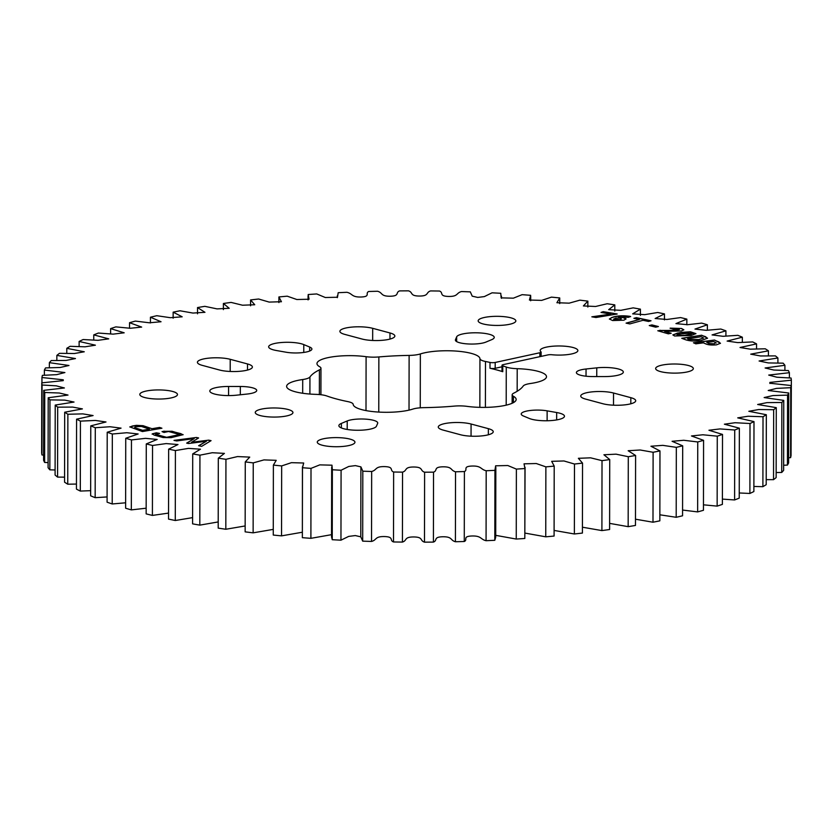 <?xml version="1.0" encoding="UTF-8"?>
<svg xmlns="http://www.w3.org/2000/svg" width="833" height="833" viewBox="0 0 833 833"><rect width="100%" height="100%" fill="white"/><g stroke="black" fill="none" stroke-linecap="round" stroke-linejoin="round"><path stroke-width="1.25" d="M539.846 356.67L539.857 352.744A3.842 0.927 0.1 0 0 541.117 352.057A3.842 0.927 0.1 0 0 540.961 351.797A18.836 4.561 -179.9 0 1 540.19 350.495A18.836 4.561 -179.9 0 1 546.386 347.132A18.836 4.561 -179.9 0 1 566.669 346.382A18.836 4.561 -179.9 0 1 577.873 350.568A18.836 4.561 -179.9 0 1 571.677 353.931A18.836 4.561 -179.9 0 1 551.946 354.743A3.842 0.927 0.1 0 0 547.916 354.91L503.257 364.625A3.842 0.927 0.1 0 0 501.997 365.312A3.842 0.927 0.1 0 0 502.778 365.874A108.134 26.156 0.1 0 1 506.266 367.061A15.286 3.696 0.1 0 0 517.21 368.686A33.039 7.997 0.1 0 1 546.5 376.683A33.039 7.997 0.1 0 1 530.413 383.513A15.286 3.696 0.1 0 0 527.997 383.94A15.286 3.696 0.1 0 0 523.186 386.064A108.134 26.156 0.1 0 1 513.711 393.176A15.286 3.696 0.1 0 0 512.16 394.79A15.286 3.696 0.1 0 0 513.42 396.269L513.409 402.651M513.42 396.269A33.039 7.997 0.1 0 1 516.158 399.465A33.039 7.997 0.1 0 1 467.032 406.358A15.286 3.696 0.1 0 0 454.266 406.108A108.134 26.156 0.1 0 1 424.007 407.639A15.286 3.696 0.1 0 0 414.792 408.566A15.286 3.696 0.1 0 0 412.772 409.107A33.039 7.997 0.1 0 1 376.11 411.898A33.039 7.997 0.1 0 1 353.182 404.369A15.286 3.696 0.1 0 0 347.642 401.568A108.134 26.156 0.1 0 1 326.859 395.987A15.286 3.696 0.1 0 0 315.915 394.363A33.039 7.997 0.1 0 1 286.625 386.366A33.039 7.997 0.1 0 1 297.485 380.462A33.039 7.997 0.1 0 1 302.712 379.536A15.286 3.696 0.1 0 0 309.938 376.985L309.907 394.04M501.997 366.801L495.187 368.29A3.842 0.927 -179.9 0 1 489.991 368.269L490.002 362.438A108.134 26.156 0.1 0 0 485.483 361.48A15.286 3.696 0.1 0 1 479.943 358.679A33.039 7.997 0.1 0 0 460.066 351.432A33.039 7.997 0.1 0 0 424.715 352.786A33.039 7.997 0.1 0 0 420.353 353.942A15.286 3.696 0.1 0 1 409.118 355.41A108.134 26.156 0.1 0 0 378.859 356.941A15.286 3.696 0.1 0 1 366.093 356.691A33.039 7.997 0.1 0 0 327.827 357.68A33.039 7.997 0.1 0 0 316.967 363.584A33.039 7.997 0.1 0 0 319.705 366.78A15.286 3.696 0.1 0 1 320.965 368.259L320.924 394.727M484.358 317.477A18.836 4.561 0.1 0 0 478.163 320.851A18.836 4.561 0.1 0 0 489.367 325.037A18.836 4.561 0.1 0 0 509.65 324.276A18.836 4.561 0.1 0 0 515.846 320.913A18.836 4.561 0.1 0 0 504.642 316.727A18.836 4.561 0.1 0 0 484.358 317.477M145.994 391.083A18.836 4.561 0.1 0 0 139.798 394.457A18.836 4.561 0.1 0 0 151.002 398.643A18.836 4.561 0.1 0 0 171.286 397.882A18.836 4.561 0.1 0 0 177.481 394.519A18.836 4.561 0.1 0 0 166.277 390.333A18.836 4.561 0.1 0 0 145.994 391.083M251.358 393.384A16.337 3.957 0.1 0 0 256.731 390.458A16.337 3.957 0.1 0 0 240.341 386.481L228.586 386.47A18.836 4.561 -179.9 0 0 209.801 390.989A18.836 4.561 -179.9 0 0 236.364 395.196L247.078 394.051A16.337 3.957 0.1 0 0 251.358 393.384M247.505 363.948A18.836 4.561 -179.9 0 1 252.389 367.02A18.836 4.561 -179.9 0 1 246.193 370.383A18.836 4.561 -179.9 0 1 219.579 370.029L202.294 365.375A18.836 4.561 0.1 0 1 197.411 362.313A18.836 4.561 0.1 0 1 209.479 358.075A18.836 4.561 0.1 0 1 230.21 359.304L247.505 363.948L247.495 370.071M306.523 351.963A16.337 3.957 0.1 0 0 311.896 349.037A16.337 3.957 0.1 0 0 309.678 347.049L303.774 344.581A18.836 4.561 -179.9 0 0 282.585 342.436A18.836 4.561 -179.9 0 0 268.642 346.809A18.836 4.561 -179.9 0 0 276.462 350.526L285.99 352.203A16.337 3.957 0.1 0 0 306.523 351.963M389.979 332.961A18.836 4.561 -179.9 0 1 394.852 336.032A18.836 4.561 -179.9 0 1 388.667 339.395A18.836 4.561 -179.9 0 1 362.053 339.031L344.758 334.387A18.836 4.561 0.1 0 1 339.885 331.315A18.836 4.561 0.1 0 1 351.942 327.088A18.836 4.561 0.1 0 1 372.684 328.317L389.979 332.961L389.969 339.083M482.703 343.05A16.337 3.957 0.1 0 0 485.899 342.092L491.751 339.635A18.836 4.561 -179.9 0 0 494.25 337.375A18.836 4.561 -179.9 0 0 476.361 332.794A18.836 4.561 -179.9 0 0 456.661 336.855L455.474 339.677A16.337 3.957 0.1 0 0 455.391 340.083A16.337 3.957 0.1 0 0 465.106 343.706A16.337 3.957 0.1 0 0 482.703 343.05M687.131 371.966A18.836 4.561 -179.9 0 1 666.837 372.715A18.836 4.561 -179.9 0 1 655.644 368.53A18.836 4.561 -179.9 0 1 661.829 365.166A18.836 4.561 -179.9 0 1 682.123 364.406A18.836 4.561 -179.9 0 1 693.327 368.592A18.836 4.561 -179.9 0 1 687.131 371.966M348.767 445.572A18.836 4.561 -179.9 0 1 328.473 446.321A18.836 4.561 -179.9 0 1 317.279 442.136A18.836 4.561 -179.9 0 1 323.464 438.772A18.836 4.561 -179.9 0 1 343.758 438.012A18.836 4.561 -179.9 0 1 354.952 442.198A18.836 4.561 -179.9 0 1 348.767 445.572M556.663 412.522A18.836 4.561 -179.9 0 1 564.472 416.24A18.836 4.561 -179.9 0 1 558.287 419.603A18.836 4.561 -179.9 0 1 529.351 418.468L523.436 416A16.337 3.957 -179.9 0 1 521.229 414.011A16.337 3.957 -179.9 0 1 530.132 410.502A16.337 3.957 -179.9 0 1 547.135 410.846L556.663 412.522L556.652 419.915M630.831 397.674A18.836 4.561 -179.9 0 1 635.714 400.746A18.836 4.561 -179.9 0 1 629.519 404.109A18.836 4.561 -179.9 0 1 602.905 403.745L585.62 399.101A18.836 4.561 -179.9 0 1 580.736 396.029A18.836 4.561 -179.9 0 1 592.804 391.802A18.836 4.561 -179.9 0 1 613.536 393.02L630.831 397.674L630.82 403.797M488.367 428.662A18.836 4.561 -179.9 0 1 493.24 431.733A18.836 4.561 -179.9 0 1 487.045 435.097A18.836 4.561 -179.9 0 1 460.441 434.732L443.146 430.088A18.836 4.561 -179.9 0 1 438.273 427.017A18.836 4.561 -179.9 0 1 450.33 422.789A18.836 4.561 -179.9 0 1 471.072 424.018L488.367 428.662L488.357 434.784M376.454 426.194A18.836 4.561 -179.9 0 1 370.362 429.099A18.836 4.561 -179.9 0 1 350.079 429.859A18.836 4.561 -179.9 0 1 338.875 425.673A18.836 4.561 -179.9 0 1 341.374 423.414L347.215 420.957A16.337 3.957 -179.9 0 1 365.604 419.134A16.337 3.957 -179.9 0 1 377.734 422.977A16.337 3.957 -179.9 0 1 377.651 423.372L376.454 426.194M596.761 367.853A18.836 4.561 -179.9 0 1 623.323 372.059A18.836 4.561 -179.9 0 1 617.128 375.423A18.836 4.561 -179.9 0 1 604.539 376.578L592.784 376.568A16.337 3.957 -179.9 0 1 576.394 372.59A16.337 3.957 -179.9 0 1 586.047 368.998L596.761 367.853L596.751 376.578M286.739 415.917A18.836 4.561 -179.9 0 1 266.456 416.667A18.836 4.561 -179.9 0 1 255.252 412.481A18.836 4.561 -179.9 0 1 261.437 409.118A18.836 4.561 -179.9 0 1 281.731 408.368A18.836 4.561 -179.9 0 1 292.935 412.554A18.836 4.561 -179.9 0 1 286.739 415.917M176.679 440.949L174.003 440.376L196.401 437.471L198.618 437.96L191.548 442.281L208.719 440.147L211.072 440.657L201.648 446.363L198.629 445.707L206.417 441.24L188.497 443.52L186.665 443.114L194.204 438.595L176.679 440.949M630.404 316.425L628.707 317.269L618.482 317.3L623.48 317.644L626.052 318.872L623.959 320.184L612.619 320.538L609.36 318.987L612.849 317.134C617.899 315.634 623.75 315.405 630.404 316.425L630.654 316.665M658.403 326.546L655.706 327.171L649.251 325.557L651.937 324.922L658.403 326.546M132.02 426.079L136.383 425.34L143.109 425.694L151.991 428.724L159.592 427.433L161.914 428.224L142.401 431.556L129.813 426.892L136.383 425.34M685.736 339.802L681.748 338.292L701.719 335.23L707.55 338.198L701.105 340.562C695.076 341.384 689.953 341.134 685.736 339.802M320.965 368.259A15.286 3.696 0.1 0 1 319.414 369.873A108.134 26.156 0.1 0 0 309.938 376.985M490.002 362.438A3.842 0.927 0.1 0 0 495.198 362.459L495.187 368.29M539.857 352.744L495.198 362.459M703.573 440.334A374.871 90.693 -179.9 0 1 697.752 441.959L683.726 440.272L672.085 441.303L682.685 445.832A374.871 90.693 -179.9 0 1 676.323 447.342L662.797 445.353L650.937 446.238L659.965 450.903A374.871 90.693 -179.9 0 1 653.114 452.267L640.202 449.997L628.165 450.736L635.6 455.484A374.871 90.693 -179.9 0 1 628.29 456.713L616.076 454.162L603.925 454.766L609.725 459.566A374.871 90.693 -179.9 0 1 602.02 460.649L590.607 457.827L578.373 458.306L582.538 463.117A374.871 90.693 -179.9 0 1 574.489 464.033L563.951 460.961L551.685 461.326L554.205 466.105A374.871 90.693 -179.9 0 1 545.875 466.865L536.296 463.533L524.04 463.825L524.946 468.521A374.871 90.693 -179.9 0 1 516.377 469.104L507.828 465.532L495.625 465.803L494.937 470.343A374.871 90.693 -179.9 0 1 486.191 470.749C480.36 469.406 481.745 465.741 471.947 466.043C462.221 466.459 468.24 469.854 464.397 471.551A374.871 90.693 -179.9 0 1 455.536 471.79C450.174 470.333 452.819 466.709 442.937 466.813C433.098 467.032 437.939 470.541 433.535 472.155A374.871 90.693 -179.9 0 1 424.611 472.207C419.77 470.655 423.633 467.094 413.751 467.001C403.859 467.021 407.493 470.614 402.547 472.134A374.871 90.693 -179.9 0 1 393.634 472.009C389.334 470.364 394.405 466.897 384.586 466.605C374.715 466.428 377.11 470.072 371.664 471.488A374.871 90.693 -179.9 0 1 362.813 471.186L360.908 466.876L355.399 465.616L348.767 466.459L341.082 470.239A374.871 90.693 -179.9 0 1 332.357 469.76L331.982 465.189L319.768 464.876L311.011 468.375A374.871 90.693 -179.9 0 1 302.483 467.729L303.691 463.013L291.435 462.669L281.669 465.918A374.871 90.693 -179.9 0 1 273.38 465.106L276.212 460.326L263.957 459.899L253.242 462.888A374.871 90.693 -179.9 0 1 245.266 461.909L249.733 457.109L237.52 456.567L225.941 459.306A374.871 90.693 -179.9 0 1 218.308 458.171L224.421 453.391L212.29 452.725L199.93 455.182A374.871 90.693 -179.9 0 1 192.715 453.902L200.451 449.195L188.456 448.383L175.409 450.559A374.871 90.693 -179.9 0 1 168.651 449.143L177.981 444.541L166.163 443.583L152.533 445.468A374.871 90.693 -179.9 0 1 146.275 443.927L157.166 439.449L145.567 438.345L131.458 439.939A374.871 90.693 -179.9 0 1 125.741 438.273L138.153 433.972L126.824 432.723L112.33 434.014A374.871 90.693 -179.9 0 1 107.207 432.244L121.056 428.131L110.05 426.746L95.285 427.725A374.871 90.693 -179.9 0 1 90.776 425.861L105.999 421.977L95.358 420.446L80.426 421.123A374.871 90.693 -179.9 0 1 76.574 419.176L93.088 415.552L82.852 413.886L67.869 414.251A374.871 90.693 -179.9 0 1 64.693 412.231L82.405 408.888L72.638 407.087L57.696 407.16A374.871 90.693 -179.9 0 1 55.217 405.077L74.033 402.047L64.766 400.121L49.97 399.882A374.871 90.693 -179.9 0 1 48.21 397.768L68.014 395.061L59.31 393.009L44.753 392.489A374.871 90.693 -179.9 0 1 43.722 390.344L64.401 387.97L56.248 385.825L42.066 385.013A374.871 90.693 -179.9 0 1 41.775 382.857L63.235 380.639L63.266 379.806L41.952 377.516A374.871 90.693 -179.9 0 1 42.389 375.36L56.654 374.652L64.901 372.549L44.388 370.05A374.871 90.693 -179.9 0 1 45.555 367.915L60.163 367.488L68.983 365.489L49.366 362.657A374.871 90.693 -179.9 0 1 51.261 360.554L66.088 360.429L75.459 358.554L56.852 355.399A374.871 90.693 -179.9 0 1 59.466 353.338L74.418 353.515L84.279 351.776L66.796 348.319A374.871 90.693 -179.9 0 1 70.107 346.32L85.091 346.799L95.399 345.185L79.125 341.457A374.871 90.693 -179.9 0 1 83.113 339.541L98.013 340.322L108.727 338.854L93.765 334.876A374.871 90.693 -179.9 0 1 98.398 333.044L113.111 334.137L124.19 332.804L110.612 328.619A374.871 90.693 -179.9 0 1 115.849 326.88L130.281 328.275L141.662 327.088L129.542 322.715A374.871 90.693 -179.9 0 1 135.363 321.09L149.388 322.788L161.04 321.746L150.44 317.217A374.871 90.693 -179.9 0 1 156.802 315.707L170.317 317.696L182.188 316.811L173.149 312.156A374.871 90.693 -179.9 0 1 180.011 310.782L192.923 313.062L204.96 312.313L197.525 307.564A374.871 90.693 -179.9 0 1 204.835 306.336L217.049 308.887L229.2 308.283L223.4 303.483A374.871 90.693 -179.9 0 1 231.095 302.41L242.518 305.222L254.742 304.753L250.587 299.932A374.871 90.693 -179.9 0 1 258.636 299.016L269.174 302.087L281.429 301.723L278.909 296.944A374.871 90.693 -179.9 0 1 287.25 296.184L296.829 299.516L309.074 299.224L308.179 294.528A374.871 90.693 -179.9 0 1 316.748 293.945L325.297 297.516L337.5 297.246L338.188 292.706A374.871 90.693 -179.9 0 1 346.934 292.3C352.765 293.643 351.37 297.308 361.178 297.006C370.904 296.59 364.885 293.195 368.727 291.498A374.871 90.693 -179.9 0 1 377.588 291.258C382.951 292.716 380.306 296.34 390.188 296.236C400.027 296.017 395.186 292.518 399.59 290.904A374.871 90.693 -179.9 0 1 408.514 290.842C413.355 292.393 409.492 295.954 419.374 296.048C429.255 296.027 425.621 292.435 430.578 290.925A374.871 90.693 -179.9 0 1 439.491 291.04C443.791 292.685 438.72 296.152 448.539 296.444C458.41 296.621 456.005 292.977 461.461 291.56A374.871 90.693 -179.9 0 1 470.312 291.862L472.217 296.173L477.726 297.433L484.348 296.59L492.043 292.82A374.871 90.693 -179.9 0 1 500.758 293.289L501.143 297.87L513.357 298.172L522.104 294.674A374.871 90.693 -179.9 0 1 530.642 295.319L529.434 300.036L541.679 300.38L551.456 297.131A374.871 90.693 -179.9 0 1 559.734 297.943L556.902 302.723L569.158 303.16L579.872 300.161A374.871 90.693 -179.9 0 1 587.859 301.14L583.381 305.94L595.605 306.482L607.184 303.743A374.871 90.693 -179.9 0 1 614.806 304.878L608.694 309.657L620.824 310.324L633.184 307.866A374.871 90.693 -179.9 0 1 640.41 309.147L632.663 313.854L644.669 314.666L657.716 312.49A374.871 90.693 -179.9 0 1 664.474 313.906L655.134 318.518L666.962 319.466L680.592 317.581A374.871 90.693 -179.9 0 1 686.85 319.122L675.948 323.6L687.558 324.703L701.667 323.11A374.871 90.693 -179.9 0 1 707.373 324.776L694.972 329.077L706.301 330.326L720.795 329.035A374.871 90.693 -179.9 0 1 725.918 330.816L712.069 334.918L723.075 336.303L737.84 335.324A374.871 90.693 -179.9 0 1 742.349 337.188L727.126 341.072L737.767 342.602L752.688 341.926A374.871 90.693 -179.9 0 1 756.551 343.883L740.037 347.496L750.262 349.162L765.256 348.798A374.871 90.693 -179.9 0 1 768.432 350.818L750.72 354.16L760.487 355.962L775.429 355.899A374.871 90.693 -179.9 0 1 777.907 357.971L759.092 361.001L768.359 362.928L783.155 363.167A374.871 90.693 -179.9 0 1 784.915 365.281L765.111 367.988L773.815 370.039L788.372 370.56A374.871 90.693 -179.9 0 1 789.403 372.705L768.724 375.079L776.877 377.224L791.048 378.036A374.871 90.693 -179.9 0 1 791.35 380.192L769.879 382.409L769.859 383.242L791.173 385.533A374.871 90.693 -179.9 0 1 790.736 387.689L776.471 388.397L768.213 390.5L788.736 392.999A374.871 90.693 -179.9 0 1 787.56 395.134L772.951 395.56L764.142 397.56L783.759 400.392A374.871 90.693 -179.9 0 1 781.854 402.495L767.026 402.62L757.666 404.494L776.273 407.649A374.871 90.693 -179.9 0 1 773.659 409.711L758.707 409.534L748.836 411.283L766.329 414.73A374.871 90.693 -179.9 0 1 763.018 416.729L748.034 416.25L737.726 417.864L753.99 421.592A374.871 90.693 -179.9 0 1 750.012 423.518L735.102 422.727L724.387 424.195L739.35 428.172A374.871 90.693 -179.9 0 1 734.727 430.005L720.014 428.922L708.935 430.245L722.513 434.43A374.871 90.693 -179.9 0 1 717.265 436.169L702.844 434.774L691.463 435.961L703.573 440.334L703.458 510.285A374.871 90.693 0.1 0 1 697.638 511.91L697.752 441.959M691.057 335.491L674.574 335.991L672.866 334.876L681.3 332.377L690.463 331.784L695.94 333.627L691.057 335.491M705.499 343.769L703.416 342.842L695.826 343.842L693.452 342.79L714.537 340.031L720.472 343.258L716.463 344.831C711.653 345.279 707.998 344.924 705.499 343.769M671.19 333.252L668.305 333.835L657.789 330.753L677.937 330.16L678.614 329.045L673.199 329.035L670.149 328.14L681.54 328.483L683.862 329.816L681.3 330.993L664.588 331.326L671.19 333.252M679.374 329.618L678.614 329.045M651.021 320.778L648.532 321.465L643.034 320.288L629.779 323.922L626.072 323.131L639.327 319.497L633.892 318.331L636.381 317.654L651.021 320.778M162.018 431.609L172.098 431.255L183.125 434.659L171.088 437.658L163.101 437.544L154.147 435.097L152.335 433.837L156.385 432.806L159.603 433.42L155.532 434.285L166.621 437.315L179.626 434.534L168.547 431.504L164.059 432.462L162.018 431.609M152.106 434.108L156.385 432.806M617.191 313.989L595.991 317.508L591.836 316.821L610.891 314.072L601.03 312.437L603.196 311.667L617.191 313.989M659.861 514.794L676.198 517.293A374.871 90.693 0.1 0 0 682.56 515.783L682.685 445.832M635.485 519.198L652.989 522.218A374.871 90.693 0.1 0 0 659.851 520.844L659.965 450.903M609.61 523.374L628.165 526.664A374.871 90.693 0.1 0 0 635.475 525.436L635.6 455.484M582.423 527.206L601.905 530.59A374.871 90.693 0.1 0 0 609.6 529.517L609.725 459.566M554.101 530.423L574.364 533.984A374.871 90.693 0.1 0 0 582.413 533.068L582.538 463.117M524.946 533.089L545.75 536.816A374.871 90.693 0.1 0 0 554.091 536.056L554.205 466.105M495.708 535.348L516.252 539.055A374.871 90.693 0.1 0 0 524.821 538.472L525.061 467.261M331.669 466.928L331.544 536.879L332.242 539.711A374.871 90.693 0.1 0 0 340.957 540.18L348.652 536.41L355.274 535.567L360.783 536.827L362.688 541.138A374.871 90.693 0.1 0 0 371.539 541.44C376.995 540.023 374.59 536.379 384.461 536.556C394.28 536.848 389.209 540.315 393.509 541.96A374.871 90.693 0.1 0 0 402.422 542.075C407.379 540.565 403.745 536.973 413.626 536.952C423.508 537.046 419.645 540.607 424.486 542.158A374.871 90.693 0.1 0 0 433.41 542.096C437.814 540.482 432.973 536.983 442.812 536.764C452.694 536.66 450.049 540.284 455.412 541.742A374.871 90.693 0.1 0 0 464.273 541.502C468.115 539.805 462.096 536.41 471.822 535.994C481.63 535.692 480.235 539.357 486.066 540.7A374.871 90.693 0.1 0 0 494.812 540.294L495.708 537.16L495.833 467.219M302.431 466.876L302.358 537.681A374.871 90.693 0.1 0 0 310.896 538.326L331.544 534.671M273.38 465.106L273.266 535.057A374.871 90.693 0.1 0 0 281.544 535.869L302.317 532.235M245.266 461.909L245.141 531.86A374.871 90.693 0.1 0 0 253.128 532.839L273.276 529.382M218.308 458.171L218.194 528.122A374.871 90.693 0.1 0 0 225.816 529.257L245.152 525.956M192.715 453.902L192.59 523.853A374.871 90.693 0.1 0 0 199.816 525.134L218.204 521.937M168.651 449.143L168.526 519.094A374.871 90.693 0.1 0 0 175.284 520.51L192.6 517.626M146.275 443.927L146.15 513.878A374.871 90.693 0.1 0 0 152.408 515.419L168.537 513.097M125.741 438.273L125.627 508.224A374.871 90.693 0.1 0 0 131.333 509.89L146.16 508.203M107.207 432.244L107.082 502.184A374.871 90.693 0.1 0 0 112.205 503.965L125.637 502.799M90.776 425.861L90.651 495.812A374.871 90.693 0.1 0 0 95.16 497.676L107.093 496.937M76.574 419.176L76.449 489.117A374.871 90.693 0.1 0 0 80.312 491.074L90.662 490.668M64.693 412.231L64.568 482.182A374.871 90.693 0.1 0 0 67.744 484.202L76.459 484.056M55.217 405.077L55.093 475.029A374.871 90.693 0.1 0 0 57.571 477.101L64.578 477.142M48.21 397.768L48.085 467.719A374.871 90.693 0.1 0 0 49.845 469.833L55.103 469.979M43.722 390.344L43.597 460.295A374.871 90.693 0.1 0 0 44.628 462.44L48.095 462.607M41.775 382.857L41.65 452.808A374.871 90.693 0.1 0 0 41.952 454.964L43.608 455.089M791.058 450.153L791.35 380.192M788.622 457.765L790.611 457.64A374.871 90.693 0.1 0 0 791.048 455.484L791.173 385.533M783.645 465.251L787.445 465.085A374.871 90.693 0.1 0 0 788.612 462.95L788.736 392.999M776.158 472.55L781.739 472.446A374.871 90.693 0.1 0 0 783.634 470.343L783.759 400.392M766.214 479.641L773.534 479.662A374.871 90.693 0.1 0 0 776.148 477.601L776.273 407.649M753.875 486.462L762.893 486.68A374.871 90.693 0.1 0 0 766.204 484.681L766.329 414.73M739.246 492.969L749.887 493.459A374.871 90.693 0.1 0 0 753.875 491.543L753.99 421.592M722.398 499.102L734.602 499.956A374.871 90.693 0.1 0 0 739.235 498.124L739.35 428.172M703.469 504.819L717.151 506.12A374.871 90.693 0.1 0 0 722.388 504.381L722.513 434.43M682.571 510.056L697.638 511.91M717.151 506.12L717.265 436.169M734.602 499.956L734.727 430.005M749.887 493.459L750.012 423.518M762.893 486.68L763.018 416.729M773.534 479.662L773.659 409.711M781.739 472.446L781.854 402.495M787.445 465.085L787.56 395.134M790.611 457.64L790.736 387.689M789.392 377.911L789.403 372.705M784.905 370.393L784.915 365.281M777.897 363.021L777.907 357.971M768.422 355.858L768.432 350.818M756.541 348.944L756.551 343.883M742.338 342.332L742.349 337.188M725.907 336.063L725.918 330.816M707.363 330.201L707.373 324.776M686.84 324.797L686.85 319.122M664.463 319.903L664.474 313.906M640.4 315.374L640.41 309.147M614.796 311.063L614.806 304.878M587.848 307.044L587.859 301.14M559.724 303.618L559.734 297.943M278.909 296.944L278.899 302.577M250.587 299.932L250.577 305.794M223.4 303.483L223.39 309.626M197.525 307.564L197.515 313.802M173.149 312.156L173.139 318.206M150.44 317.217L150.429 322.944M129.542 322.715L129.531 328.181M110.612 328.619L110.602 333.898M93.765 334.876L93.754 340.031M79.125 341.457L79.125 346.538M66.796 348.319L66.786 353.359M56.852 355.399L56.842 360.45M49.366 362.657L49.355 367.749M44.388 370.05L44.378 375.235M41.952 377.516L41.942 382.847M42.066 385.013L41.952 454.964M44.753 392.489L44.628 462.44M49.97 399.882L49.845 469.833M57.696 407.16L57.571 477.101M67.869 414.251L67.744 484.202M80.426 421.123L80.312 491.074M95.285 427.725L95.16 497.676M112.33 434.014L112.205 503.965M131.458 439.939L131.333 509.89M152.533 445.468L152.408 515.419M175.409 450.559L175.284 520.51M199.93 455.182L199.816 525.134M225.941 459.306L225.816 529.257M253.242 462.888L253.128 532.839M281.669 465.918L281.544 535.869M302.358 537.681L302.483 467.729M311.011 468.375L310.896 538.326M332.242 539.711L332.357 469.76M341.082 470.239L340.957 540.18M362.688 541.138L362.813 471.186M371.664 471.488L371.539 541.44M393.509 541.96L393.634 472.009M402.547 472.134L402.422 542.075M424.486 542.158L424.611 472.207M433.535 472.155L433.41 542.096M455.412 541.742L455.536 471.79M464.397 471.551L464.273 541.502M486.066 540.7L486.191 470.749M494.937 470.343L494.812 540.294M516.252 539.055L516.377 469.104M524.946 468.521L524.821 538.472M545.75 536.816L545.875 466.865M574.364 533.984L574.489 464.033M601.905 530.59L602.02 460.649M628.165 526.664L628.29 456.713M652.989 522.218L653.114 452.267M676.198 517.293L676.323 447.342M489.991 368.269A108.134 26.156 -179.9 0 1 502.768 371.705A3.842 0.927 -179.9 0 1 501.987 371.143L501.997 365.312M672.887 334.97L677.77 333.002M677.77 333.179L681.3 332.377M681.3 332.565L695.93 333.721M676.99 335.126L684.028 335.501L688.61 334.689C691.317 334.335 692.181 333.846 691.213 333.231M684.028 335.501L688.61 334.502C691.317 334.148 692.181 333.658 691.213 333.044L691.827 333.564M677.593 335.637L684.028 335.314M691.213 333.044L680.269 333.981C677.541 334.335 676.646 334.835 677.593 335.449L676.958 335.22M682.102 338.427L701.719 335.23M701.719 335.407L705.686 336.73M705.686 336.917L707.54 338.292M698.304 339.749L703.521 337.99L701.178 336.719L687.6 338.802L688.881 339.479L698.304 339.749L703.51 338.083M688.881 339.479L698.304 339.562M687.6 338.802L688.881 339.291M693.774 342.936L714.537 340.031M714.537 340.208L719.035 342.009M719.035 342.196L720.462 343.352M714.037 343.967L715.714 342.478L713.537 341.52L706.79 342.405L708.914 343.529L714.037 343.967L715.714 342.665M715.714 342.478L716.245 343.061M708.914 343.529L714.037 343.779M706.79 342.405L708.914 343.342M136.383 425.528L143.109 425.694M143.109 425.882L151.991 428.724M151.991 428.912L159.592 427.433M159.592 427.621L161.55 428.287M129.833 426.996L132.02 426.267M135.165 426.933L134.634 427.798L142.61 430.515L149.419 429.172L141.443 426.444L135.165 426.746L134.634 427.61L142.61 430.328L149.419 429.172M134.634 427.798L135.165 426.746M658.174 330.868L660.236 330.264M660.236 330.451L671.637 330.441M671.637 330.618L677.937 330.16M677.937 330.347L678.614 329.233M670.149 328.327L681.54 328.483M681.54 328.671L683.841 329.899M670.804 333.335L664.588 331.326M649.636 325.651L651.937 324.922M651.937 325.109L658.018 326.63M626.458 323.214L639.327 319.497M634.277 318.414L636.381 317.654M636.381 317.842L650.635 320.882M623.48 317.644L618.482 317.3M623.469 317.831L626.041 318.966M609.371 319.081L611.818 317.456M611.818 317.644L612.849 317.134M612.849 317.311C617.899 315.822 623.75 315.592 630.404 316.613M613.609 319.278L614.858 319.987L620.168 319.685L621.293 318.872M620.168 319.497L621.314 318.779L620.002 318.154L615.951 318.05L613.588 319.185L620.168 319.685M162.31 431.723L164.143 431.15M164.143 431.338L172.098 431.255M172.098 431.442L181.042 433.701M181.042 433.889L183.093 434.753M156.385 432.993L159.145 433.514M166.621 437.315L155.532 434.285M166.621 437.502L179.626 434.534M174.545 440.49L196.401 437.471M196.401 437.658L198.389 438.096M208.719 440.147L191.548 442.281M208.719 440.334L210.843 440.792M198.868 445.759L206.417 441.24M186.894 443.166L194.204 438.595M592.43 316.925L610.891 314.072M601.384 312.49L603.196 311.667M603.196 311.854L616.837 314.114M302.712 379.536L302.681 393.249M366.093 356.691L365.999 410.596M479.943 358.679L479.86 407.358M240.321 394.769L240.341 386.481M309.678 351.026L309.678 347.049M586.026 376.214L586.047 368.998M341.363 427.943L341.374 423.414M347.205 429.474L347.215 420.957M471.051 436.18L471.072 424.018M613.515 405.192L613.536 393.02M547.114 420.748L547.135 410.846M456.651 341.613L456.661 336.855M455.474 340.478L455.474 339.677M372.663 340.478L372.684 328.317M303.764 352.442L303.774 344.581M230.189 371.466L230.21 359.304M228.565 395.581L228.586 386.47M485.483 361.48L485.4 407.389M420.353 353.942L420.259 407.806M409.118 355.41L409.024 410.128M378.859 356.941L378.765 412.075M319.414 369.873L319.372 394.561M517.21 368.686L517.168 391.281M506.266 367.061L506.204 405.161M502.778 365.874L502.768 371.705M769.89 383.472L769.89 382.743M769.879 383.451L769.879 382.93M530.683 300.765L530.694 296.173M501.456 298.329L501.456 296.121M337.292 297.652L337.292 295.84M308.054 299.911L308.054 295.788M360.783 536.827L360.908 466.876M360.908 467.042L360.783 536.993M512.16 394.79L512.139 403.276M541.106 356.389L541.117 352.057"/></g></svg>
